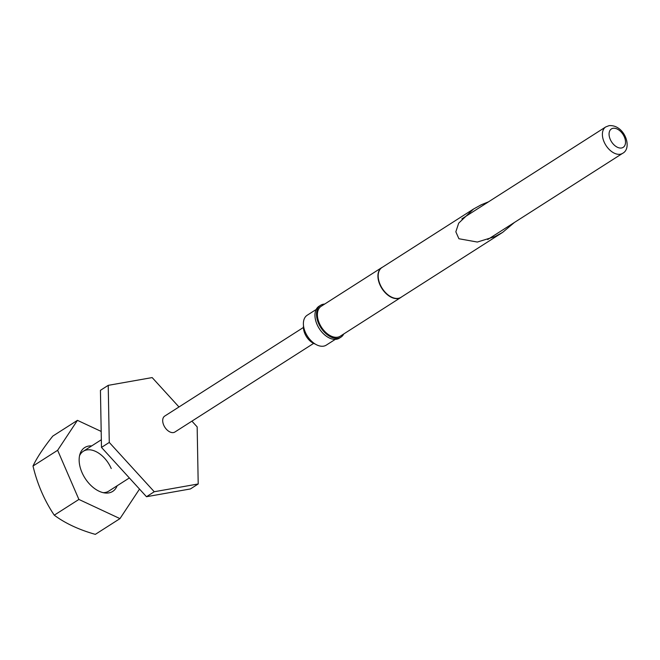 <?xml version="1.0" encoding="UTF-8"?>
<svg xmlns="http://www.w3.org/2000/svg" width="660" height="660" viewBox="0 0 660 660"><rect width="100%" height="100%" fill="white"/><g stroke="black" fill="none" stroke-linecap="round" stroke-linejoin="round"><path stroke-width="0.99" d="M514.371 222.494L502.689 232.345L400.999 297.313A17.672 11.022 -122.6 0 1 398.368 298.328A17.672 11.022 -122.6 0 1 381.067 286.432A17.672 11.022 -122.6 0 1 381.967 267.531L473.55 209.014L481.231 204.773L488.548 201.82M401.536 296.967A17.729 11.063 -122.6 0 1 400.81 297.503A17.729 11.063 -122.6 0 1 398.17 298.526A17.729 11.063 -122.6 0 1 380.812 286.58A17.729 11.063 -122.6 0 1 381.711 267.622A17.729 11.063 -122.6 0 1 382.503 267.185M400.81 297.503L340.296 336.171A17.729 11.063 -122.6 0 1 337.656 337.186A17.729 11.063 -122.6 0 1 320.298 325.248A17.729 11.063 -122.6 0 1 321.197 306.281L381.711 267.622M343.753 333.96A18.917 11.797 -122.6 0 1 340.931 337.169A18.917 11.797 -122.6 0 1 338.11 338.25A18.917 11.797 -122.6 0 1 319.597 325.512A18.917 11.797 -122.6 0 1 320.562 305.291A18.917 11.797 -122.6 0 1 323.383 304.202A18.917 11.797 -122.6 0 1 324.662 304.07M340.931 337.169L339.372 338.159A18.917 11.797 -122.6 0 1 336.559 339.248A18.917 11.797 -122.6 0 1 318.037 326.51A18.917 11.797 -122.6 0 1 319.003 306.281L320.562 305.291M502.689 232.345L495 236.585L477.345 242.047L458.906 238.747L455.837 231.809L458.683 223.162L473.55 209.014M313.624 343.39L174.9 432.019A9.454 5.899 -122.6 0 1 173.489 432.564A9.454 5.899 -122.6 0 1 163.721 425.131A9.454 5.899 -122.6 0 1 164.719 416.08L303.443 327.451M335.28 339.372L326.279 345.122A17.729 11.063 -122.6 0 1 323.639 346.145A17.729 11.063 -122.6 0 1 306.281 334.199A17.729 11.063 -122.6 0 1 307.18 315.241L316.181 309.49M315.166 344.017A13.53 8.44 -122.6 0 1 303.517 325.784M178.984 406.972L152.163 377.578L108.224 385.349L109.271 442.431L154.258 491.741L146.479 496.716L190.418 488.944L198.206 483.97L197.158 426.888L191.92 421.146M154.258 491.741L198.206 483.97M108.224 385.349L100.435 390.324L101.483 447.406L146.479 496.716M109.271 442.431L101.483 447.406M33 466.034A121.135 91.657 -100 0 0 41.58 491.914A121.135 91.657 -100 0 0 54.268 515.171L78.895 499.438L57.634 450.293L33 466.034A121.135 25.27 -42.4 0 1 52.808 436.079L77.443 420.346L57.634 450.293M117.133 485.768A26.004 16.22 -122.6 0 1 104.841 492.962A26.004 16.22 -122.6 0 1 81.964 472.444A26.004 16.22 -122.6 0 1 79.984 454.055A26.004 16.22 -122.6 0 1 91.674 445.921M103.15 492.657A23.644 14.751 57.4 0 0 108.743 491.131L129.36 477.955M78.895 499.438L119.971 518.62L95.337 534.361A121.135 66.388 -1.1 0 1 54.268 515.171M119.971 518.62L139.507 489.085M77.443 420.346L101.194 431.434M111.235 468.517A23.644 14.751 57.4 0 0 83.284 451.283A23.644 14.751 57.4 0 0 79.546 455.722M620.276 154.234A15.667 9.768 -122.6 0 1 604.948 143.69A15.667 9.768 -122.6 0 1 605.74 126.934L609.097 125.639C624.599 124.41 632.857 148.228 622.611 153.334A15.667 9.768 -122.6 0 1 620.276 154.234M613.033 128.304A10.931 6.823 57.4 0 0 610.253 139.392A10.931 6.823 57.4 0 0 621.547 147.988A10.931 6.823 57.4 0 0 624.335 136.9A10.931 6.823 57.4 0 0 613.033 128.304M461.86 218.864L605.74 126.934M487.69 239.539L622.611 153.334M101.343 439.741L83.284 451.283"/></g></svg>
